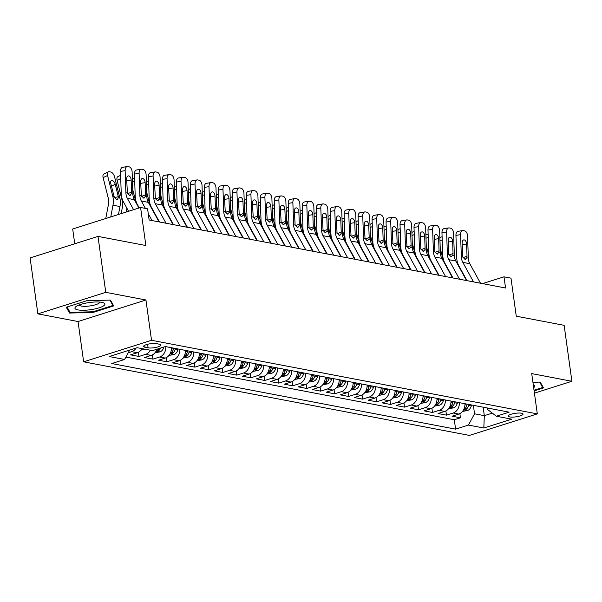<?xml version="1.0" encoding="UTF-8"?>
<svg xmlns="http://www.w3.org/2000/svg" width="602" height="602" viewBox="0 0 602 602"><rect width="100%" height="100%" fill="white"/><g stroke="black" fill="none" stroke-linecap="round" stroke-linejoin="round"><path stroke-width="0.9" d="M521.535 413.205A7.45 1.791 172.1 0 0 513.19 413.694A7.45 1.791 172.1 0 0 508.284 416.095A7.45 1.791 172.1 0 0 509.789 416.93A7.45 1.791 172.1 0 0 518.141 416.449A7.45 1.791 172.1 0 0 523.04 414.048A7.45 1.791 172.1 0 0 521.535 413.205M83.64 361.817L469.409 435.412L537.308 413.89L151.531 340.288L83.64 361.817L78.049 321.536L145.947 300.007L105.756 292.339L37.866 313.868L78.049 321.536M37.866 313.868L30.1 257.919L97.998 236.398L145.872 245.526L140.59 207.487L72.691 229.008L74.738 243.765M534.425 393.151L571.9 381.277L564.134 325.328L516.268 316.193L510.985 278.154L503.994 276.822L482.548 283.617M105.756 292.339L97.998 236.398M142.019 348.633A9.308 7.367 100.8 0 1 137.279 352.742L130.581 354.864L138.964 356.467L138.385 352.283M156.896 349.235A9.308 7.367 -79.2 0 1 151.252 355.406L144.555 357.528L152.946 359.131L152.366 354.947M171.419 347.715A9.308 7.367 -79.2 0 1 165.234 358.077L158.537 360.199L166.92 361.794L166.34 357.611M185.393 350.379A9.308 7.367 -79.2 0 1 179.208 360.741L172.511 362.863L180.901 364.466L180.314 360.282M199.375 353.05A9.308 7.367 -79.2 0 1 193.189 363.405L186.492 365.534L194.875 367.13L194.295 362.946M213.349 355.714A9.308 7.367 -79.2 0 1 207.163 366.076L200.466 368.198L208.849 369.801L208.269 365.61M227.33 358.386A9.308 7.367 -79.2 0 1 221.145 368.74L214.44 370.862L222.83 372.465L222.251 368.281M241.304 361.049A9.308 7.367 -79.2 0 1 235.119 371.404L228.421 373.533L236.804 375.129L236.225 370.945M255.278 363.713A9.308 7.367 -79.2 0 1 249.093 374.075L242.395 376.197L250.786 377.8L250.206 373.616M269.26 366.385A9.308 7.367 -79.2 0 1 263.074 376.739L256.377 378.861L264.76 380.464L264.18 376.28M283.233 369.049A9.308 7.367 -79.2 0 1 277.048 379.41L270.351 381.533L278.741 383.128L278.154 378.944M297.215 371.712A9.308 7.367 -79.2 0 1 291.029 382.074L284.332 384.196L292.715 385.799L292.136 381.615M311.189 374.384A9.308 7.367 -79.2 0 1 305.003 384.738L298.306 386.868L306.696 388.463L306.109 384.279M325.17 377.048A9.308 7.367 -79.2 0 1 318.985 387.41L312.287 389.532L320.67 391.134L320.091 386.943M339.144 379.719A9.308 7.367 -79.2 0 1 332.959 390.073L326.261 392.195L334.644 393.798L334.065 389.614M353.126 382.383A9.308 7.367 -79.2 0 1 346.933 392.737L340.235 394.867L348.626 396.462L348.046 392.278M367.1 385.047A9.308 7.367 -79.2 0 1 360.914 395.409L354.217 397.531L362.6 399.134L362.02 394.95M381.074 387.718A9.308 7.367 -79.2 0 1 374.888 398.072L368.191 400.195L376.581 401.797L376.002 397.613M395.055 390.382A9.308 7.367 -79.2 0 1 388.869 400.744L382.172 402.866L390.555 404.461L389.976 400.277M409.029 393.046A9.308 7.367 -79.2 0 1 402.843 403.408L396.146 405.53L404.536 407.133L403.95 402.949M423.01 395.717A9.308 7.367 -79.2 0 1 416.825 406.072L410.128 408.194L418.51 409.796L417.931 405.613M436.984 398.381A9.308 7.367 -79.2 0 1 430.799 408.743L424.101 410.865L432.484 412.46L431.905 408.276M450.966 401.052A9.308 7.367 -79.2 0 1 444.78 411.407L438.075 413.529L446.466 415.132L445.886 410.948M140.59 207.487L147.58 208.819L149.13 220.008L505.552 288.004L503.994 276.822M145.029 347.249L148.107 347.836A7.216 1.738 172.1 0 0 156.189 347.369A7.216 1.738 172.1 0 0 160.937 345.036A7.216 1.738 172.1 0 0 159.485 344.224L156.407 343.644A7.216 1.738 172.1 0 0 148.318 344.111A7.216 1.738 172.1 0 0 143.569 346.436A7.216 1.738 172.1 0 0 145.029 347.249L144.751 345.255M487.537 408.028L487.755 409.608L496.334 416.23L509.179 412.159L165.339 346.556L152.494 350.627L137.121 347.693L109.233 356.542L124.606 359.469L111.761 363.548L455.601 429.143L468.446 425.072L474.542 413.792L484.324 415.658L492.316 413.13M496.334 416.23L511.715 419.165L483.82 428.007L468.446 425.072M136.165 348.001A9.308 7.367 100.8 0 1 131.688 351.673L128.226 352.772M125.893 357.091L454.292 419.744L460.44 417.796L459.86 413.612M464.94 403.716A9.308 7.367 -79.2 0 1 458.754 414.071L452.057 416.2L460.44 417.796M459.349 402.648A9.308 7.367 100.8 0 1 453.163 413.01L446.466 415.132M445.375 399.984A9.308 7.367 100.8 0 1 439.189 410.338L432.484 412.46M431.393 397.312A9.308 7.367 100.8 0 1 425.208 407.674L418.51 409.796M417.419 394.649A9.308 7.367 100.8 0 1 411.234 405.011L404.536 407.133M403.438 391.985A9.308 7.367 100.8 0 1 397.252 402.339L390.555 404.461M389.464 389.313A9.308 7.367 100.8 0 1 383.278 399.675L376.581 401.797M375.482 386.65A9.308 7.367 100.8 0 1 369.297 397.004L362.6 399.134M361.509 383.986A9.308 7.367 100.8 0 1 355.323 394.34L348.626 396.462M347.535 381.314A9.308 7.367 100.8 0 1 341.349 391.676L334.644 393.798M333.553 378.65A9.308 7.367 100.8 0 1 327.368 389.005L320.67 391.134M319.579 375.979A9.308 7.367 100.8 0 1 313.394 386.341L306.696 388.463M305.598 373.315A9.308 7.367 100.8 0 1 299.412 383.677L292.715 385.799M291.624 370.651A9.308 7.367 100.8 0 1 285.438 381.006L278.741 383.128M277.642 367.98A9.308 7.367 100.8 0 1 271.457 378.342L264.76 380.464M263.668 365.316A9.308 7.367 100.8 0 1 257.483 375.671L250.786 377.8M249.695 362.652A9.308 7.367 100.8 0 1 243.501 373.007L236.804 375.129M235.713 359.981A9.308 7.367 100.8 0 1 229.528 370.343L222.83 372.465M221.739 357.317A9.308 7.367 100.8 0 1 215.554 367.671L208.849 369.801M207.758 354.646A9.308 7.367 100.8 0 1 201.572 365.008L194.875 367.13M193.784 351.982A9.308 7.367 100.8 0 1 187.598 362.344L180.901 364.466M179.802 349.318A9.308 7.367 100.8 0 1 173.617 359.672L166.92 361.794M165.828 346.647A9.308 7.367 100.8 0 1 159.643 357.009L152.946 359.131M150.402 350.229A9.308 7.367 100.8 0 1 145.661 354.337L138.964 356.467M145.947 300.007L151.531 340.288M571.9 381.277L531.716 373.609L537.308 413.89M483.15 407.193L484.324 415.658L483.82 428.007M473.368 405.327L474.542 413.792M129.701 350.048L124.606 359.469M454.292 419.744L455.601 429.143M69.531 313.055L93.242 312.385L113.695 305.899L110.429 300.089L86.718 300.759L66.273 307.238L69.531 313.055L69.222 310.835M534.109 390.879L543.493 387.899L540.227 382.089L532.92 382.293M93.152 311.731L93.242 312.385M133.584 209.707L127.353 198.359A11.641 9.211 100.8 0 1 125.893 192.783L125.133 170.652L120.49 171.389A4.658 2.739 -99.1 0 1 122.552 167.326L127.195 166.588A4.658 2.739 80.9 0 0 125.133 170.652M128.595 211.287L123.44 201.888A17.458 13.816 100.8 0 1 121.243 193.52L120.49 171.389M138.911 208.021L134.344 199.691A11.641 9.211 100.8 0 1 132.876 194.115L132.124 171.984A4.658 2.739 80.9 0 0 129.174 166.867L127.775 166.596A4.658 2.739 80.9 0 0 127.195 166.588M127.639 193.663L131.56 192.173L131.371 193.829L129.596 195.417L127.398 193.069L126.676 179.148A3.725 2.19 -99.1 0 1 128.324 175.897A3.725 2.19 -99.1 0 1 128.79 175.904A3.725 2.19 -99.1 0 1 131.146 179.998L126.729 180.705M131.56 192.173L131.146 179.998M130.28 195.364L129.596 195.417M118.459 214.5L119.971 206.539A17.458 13.816 -79.2 0 0 119.753 197.546L114.561 176.822A4.658 2.453 64.3 0 0 110.693 171.991L109.293 171.728A4.658 2.453 64.3 0 0 108.352 171.826A4.658 2.453 64.3 0 0 107.57 175.483L103.123 177.628A4.658 2.453 -115.7 0 1 103.898 173.97L108.352 171.826M110.753 216.946L112.98 205.207A17.458 13.816 -79.2 0 0 112.77 196.207L107.57 175.483M105.771 218.526L108.458 204.349A11.641 9.211 -79.2 0 0 108.315 198.351L103.123 177.628M118.459 197.298L117.33 199.759L116.758 199.774L114.064 196.455L110.768 183.459A3.725 1.964 -115.7 0 1 111.393 180.525A3.725 1.964 -115.7 0 1 112.145 180.45A3.725 1.964 -115.7 0 1 115.238 184.31L118.459 197.298L119.753 197.546M101.851 302.339A15.125 3.635 172.1 0 0 76.168 306.456A15.125 3.635 172.1 0 0 77.989 309.902A15.125 3.635 172.1 0 0 97.93 308.179A15.125 3.635 172.1 0 0 103.243 302.701A15.125 3.635 172.1 0 0 101.851 302.339M79.298 304.921A10.354 2.491 172.1 0 0 81.383 306.064A10.354 2.491 172.1 0 0 92.949 305.402A10.354 2.491 172.1 0 0 99.812 302.076M109.88 300.105L112.898 305.477L93.084 311.753L70.11 312.408L67.063 306.982M112.709 304.153L112.898 305.477M542.507 386.153L542.695 387.477L534.019 390.224M539.678 382.104L542.695 387.477M533.665 387.65A15.125 3.635 172.1 0 0 533.267 384.783M152.05 220.565L148.242 213.627M145.375 208.397L141.335 201.023A11.641 9.211 100.8 0 1 139.867 195.447L139.115 173.316L134.464 174.061A4.658 2.739 -99.1 0 1 136.526 169.997L141.177 169.252A4.658 2.739 80.9 0 0 139.115 173.316M139.258 207.908L137.414 204.552A17.458 13.816 100.8 0 1 135.217 196.192L134.464 174.061M159.041 221.897L148.318 202.355A11.641 9.211 100.8 0 1 146.858 196.779L146.105 174.648A4.658 2.739 80.9 0 0 143.148 169.531L141.756 169.26A4.658 2.739 80.9 0 0 141.177 169.252M141.613 196.327L145.541 194.837L145.353 196.493L143.569 198.081L141.372 195.733L140.65 181.812A3.725 2.19 -99.1 0 1 142.305 178.561A3.725 2.19 -99.1 0 1 142.764 178.568A3.725 2.19 -99.1 0 1 145.127 182.662L140.702 183.369M145.541 194.837L145.127 182.662M144.254 198.035L143.569 198.081M166.032 223.229L155.308 203.694A11.641 9.211 100.8 0 1 153.841 198.118L153.089 175.98L148.446 176.725A4.658 2.739 -99.1 0 1 150.508 172.661L155.15 171.916A4.658 2.739 80.9 0 0 153.089 175.98M159.492 221.987L151.388 207.223A17.458 13.816 100.8 0 1 149.198 198.856L148.446 176.725M173.015 224.569L162.299 205.026A11.641 9.211 100.8 0 1 160.832 199.45L160.079 177.319A4.658 2.739 80.9 0 0 157.13 172.195L155.73 171.931A4.658 2.739 80.9 0 0 155.15 171.916M155.594 198.999L159.515 197.501L159.327 199.164L157.551 200.752L155.354 198.404L154.631 184.475A3.725 2.19 -99.1 0 1 156.279 181.225A3.725 2.19 -99.1 0 1 156.738 181.232A3.725 2.19 -99.1 0 1 159.101 185.333L154.684 186.033M159.515 197.501L159.101 185.333M158.228 200.699L157.551 200.752M180.006 225.9L169.282 206.358A11.641 9.211 100.8 0 1 167.823 200.782L167.07 178.651L162.42 179.388A4.658 2.739 -99.1 0 1 164.481 175.325L169.132 174.588A4.658 2.739 80.9 0 0 167.07 178.651M173.466 224.651L165.369 209.887A17.458 13.816 100.8 0 1 163.172 201.527L162.42 179.388M186.996 227.232L176.273 207.69A11.641 9.211 100.8 0 1 174.813 202.114L174.061 179.983A4.658 2.739 80.9 0 0 171.103 174.866L169.711 174.595A4.658 2.739 80.9 0 0 169.132 174.588M169.568 201.662L173.496 200.173L173.308 201.828L171.525 203.416L169.328 201.068L168.605 187.147A3.725 2.19 -99.1 0 1 170.261 183.896A3.725 2.19 -99.1 0 1 170.72 183.903A3.725 2.19 -99.1 0 1 173.083 187.997L168.658 188.704M173.496 200.173L173.083 187.997M172.21 203.363L171.525 203.416M193.987 228.564L183.264 209.022A11.641 9.211 100.8 0 1 181.796 203.446L181.044 181.315L176.394 182.06A4.658 2.739 -99.1 0 1 178.455 177.996L183.106 177.251A4.658 2.739 80.9 0 0 181.044 181.315M187.448 227.315L179.343 212.551A17.458 13.816 100.8 0 1 177.154 204.191L176.394 182.06M200.97 229.896L190.255 210.361A11.641 9.211 100.8 0 1 188.787 204.785L188.035 182.647A4.658 2.739 80.9 0 0 185.085 177.53L183.685 177.266A4.658 2.739 80.9 0 0 183.106 177.251M183.55 204.326L187.47 202.836L187.282 204.492L185.499 206.087L183.301 203.739L182.587 189.811A3.725 2.19 -99.1 0 1 184.235 186.56A3.725 2.19 -99.1 0 1 184.694 186.567A3.725 2.19 -99.1 0 1 187.056 190.661L182.639 191.368M187.47 202.836L187.056 190.661M186.184 206.034L185.499 206.087M126.164 212.062L126.894 208.194M121.175 213.642L122.432 207.02A11.641 9.211 -79.2 0 0 122.289 201.023L117.097 180.299A4.658 2.453 -115.7 0 1 117.872 176.634L120.618 175.31M141.026 350.086L145.503 349.295M155.007 352.757L159.974 351.877A6.17 4.884 -79.2 0 0 163.774 347.256L163.827 347.038M136.044 202.791L132.726 189.547M158.454 348.739A6.17 4.884 100.8 0 1 156.979 350.334L156.467 350.921L156.844 351.116L158.657 350.657A6.17 4.884 -79.2 0 0 160.689 348.031M168.981 355.421L173.948 354.54A6.17 4.884 -79.2 0 0 177.748 349.928L177.981 348.972M154.744 214.071L154.849 213.522M150.018 205.455L146.7 192.211M173.647 348.144L173.414 349.1A6.17 4.884 100.8 0 1 170.953 353.005L170.441 353.592L170.825 353.788L172.631 353.321A6.17 4.884 -79.2 0 0 175.092 349.416L175.325 348.46M182.963 358.085L187.929 357.204A6.17 4.884 -79.2 0 0 191.729 352.591L191.955 351.636M168.726 216.735L168.831 216.193M163.992 208.119L160.681 194.882M187.628 350.808L187.395 351.764A6.17 4.884 100.8 0 1 184.934 355.669L184.423 356.256L184.799 356.452L186.612 355.985A6.17 4.884 -79.2 0 0 189.073 352.087L189.306 351.132M207.961 231.236L197.238 211.693A11.641 9.211 100.8 0 1 195.778 206.117L195.025 183.986L190.375 184.724A4.658 2.739 -99.1 0 1 192.437 180.66L197.087 179.923A4.658 2.739 80.9 0 0 195.025 183.986M201.422 229.987L193.325 215.223A17.458 13.816 100.8 0 1 191.127 206.855L190.375 184.724M214.952 232.568L204.228 213.025A11.641 9.211 100.8 0 1 202.761 207.449L202.009 185.318A4.658 2.739 80.9 0 0 199.059 180.194L197.659 179.93A4.658 2.739 80.9 0 0 197.087 179.923M197.524 206.998L201.452 205.508L201.256 207.163L199.48 208.751L197.283 206.403L196.561 192.474A3.725 2.19 -99.1 0 1 198.208 189.224A3.725 2.19 -99.1 0 1 198.675 189.239A3.725 2.19 -99.1 0 1 201.038 193.332L196.613 194.04M201.452 205.508L201.038 193.332M200.165 208.698L199.48 208.751M196.937 360.756L201.903 359.876A6.17 4.884 -79.2 0 0 205.703 355.263L205.937 354.3M182.699 219.406L182.805 218.857M177.974 210.79L174.655 197.546M201.602 353.472L201.369 354.435A6.17 4.884 100.8 0 1 198.908 358.333L198.397 358.92L198.78 359.116L200.586 358.657A6.17 4.884 -79.2 0 0 203.047 354.751L203.28 353.795M221.935 233.9L211.219 214.357A11.641 9.211 100.8 0 1 209.752 208.781L208.999 186.65L204.349 187.388A4.658 2.739 -99.1 0 1 206.411 183.324L211.061 182.587A4.658 2.739 80.9 0 0 208.999 186.65M215.403 232.65L207.299 217.886A17.458 13.816 100.8 0 1 205.101 209.526L204.349 187.388M228.926 235.232L218.202 215.689A11.641 9.211 100.8 0 1 216.743 210.113L215.99 187.982A4.658 2.739 80.9 0 0 213.04 182.865L211.641 182.594A4.658 2.739 80.9 0 0 211.061 182.587M211.498 209.662L215.426 208.172L215.238 209.827L213.454 211.415L211.257 209.067L210.542 195.146A3.725 2.19 -99.1 0 1 212.19 191.895A3.725 2.19 -99.1 0 1 212.649 191.903A3.725 2.19 -99.1 0 1 215.012 195.996L210.595 196.703M215.426 208.172L215.012 195.996M214.139 211.37L213.454 211.415M210.911 363.42L215.885 362.539A6.17 4.884 -79.2 0 0 219.685 357.927L219.911 356.971M196.681 222.07L196.779 221.528M191.948 213.454L188.629 200.21M215.584 356.143L215.35 357.099A6.17 4.884 100.8 0 1 212.89 361.004L212.378 361.591L212.754 361.787L214.568 361.32A6.17 4.884 -79.2 0 0 217.029 357.422L217.254 356.459M235.916 236.563L225.193 217.029A11.641 9.211 100.8 0 1 223.733 211.445L222.981 189.314L218.33 190.059A4.658 2.739 -99.1 0 1 220.392 185.995L225.043 185.25A4.658 2.739 80.9 0 0 222.981 189.314M229.377 235.314L221.28 220.558A17.458 13.816 100.8 0 1 219.083 212.19L218.33 190.059M242.907 237.895L232.184 218.36A11.641 9.211 100.8 0 1 230.716 212.784L229.964 190.646A4.658 2.739 80.9 0 0 227.014 185.529L225.615 185.265A4.658 2.739 80.9 0 0 225.043 185.25M225.479 212.325L229.407 210.835L229.212 212.491L227.436 214.086L225.238 211.738L224.516 197.81A3.725 2.19 -99.1 0 1 226.164 194.559A3.725 2.19 -99.1 0 1 226.63 194.566A3.725 2.19 -99.1 0 1 228.986 198.668L224.569 199.367M229.407 210.835L228.986 198.668M228.12 214.034L227.436 214.086M224.892 366.084L229.859 365.203A6.17 4.884 -79.2 0 0 233.659 360.59L233.892 359.635M210.655 224.742L210.76 224.192M205.929 216.118L202.611 202.882M229.558 358.807L229.324 359.763A6.17 4.884 100.8 0 1 226.864 363.668L226.352 364.255L226.736 364.451L228.542 363.992A6.17 4.884 -79.2 0 0 231.002 360.086L231.236 359.131M249.89 239.235L239.175 219.692A11.641 9.211 100.8 0 1 237.707 214.116L236.955 191.985L232.304 192.723A4.658 2.739 -99.1 0 1 234.366 188.659L239.017 187.922A4.658 2.739 80.9 0 0 236.955 191.985M243.358 237.986L235.254 223.222A17.458 13.816 100.8 0 1 233.057 214.854L232.304 192.723M256.881 240.567L246.158 221.024A11.641 9.211 100.8 0 1 244.698 215.448L243.945 193.317A4.658 2.739 80.9 0 0 240.988 188.2L239.596 187.929A4.658 2.739 80.9 0 0 239.017 187.922M239.453 214.997L243.381 213.507L243.193 215.162L241.41 216.75L239.212 214.402L238.49 200.481A3.725 2.19 -99.1 0 1 240.145 197.23A3.725 2.19 -99.1 0 1 240.604 197.238A3.725 2.19 -99.1 0 1 242.967 201.331L238.55 202.039M243.381 213.507L242.967 201.331M242.094 216.697L241.41 216.75M238.866 368.755L243.833 367.875A6.17 4.884 -79.2 0 0 247.633 363.262L247.866 362.299M224.636 227.405L224.734 226.856M219.903 218.789L216.585 205.545M243.532 361.478L243.306 362.434A6.17 4.884 100.8 0 1 240.838 366.332L240.326 366.919L240.71 367.115L242.516 366.656A6.17 4.884 -79.2 0 0 244.984 362.75L245.21 361.794M263.872 241.899L253.149 222.356A11.641 9.211 100.8 0 1 251.689 216.78L250.929 194.649L246.286 195.394A4.658 2.739 -99.1 0 1 248.348 191.331L252.99 190.586A4.658 2.739 80.9 0 0 250.929 194.649M257.332 240.649L249.236 225.885A17.458 13.816 100.8 0 1 247.038 217.525L246.286 195.394M270.855 243.231L260.139 223.688A11.641 9.211 100.8 0 1 258.672 218.112L257.919 195.981A4.658 2.739 80.9 0 0 254.97 190.864L253.57 190.593A4.658 2.739 80.9 0 0 252.99 190.586M253.434 217.661L257.355 216.171L257.167 217.826L255.391 219.414L253.194 217.066L252.471 203.145A3.725 2.19 -99.1 0 1 254.119 199.894A3.725 2.19 -99.1 0 1 254.586 199.902A3.725 2.19 -99.1 0 1 256.941 203.995L252.524 204.703M257.355 216.171L256.941 203.995M256.068 219.369L255.391 219.414M252.848 371.419L257.814 370.539A6.17 4.884 -79.2 0 0 261.614 365.926L261.847 364.97M238.61 230.069L238.716 229.528M233.885 221.453L230.566 208.217M257.513 364.142L257.28 365.098A6.17 4.884 100.8 0 1 254.819 369.003L254.307 369.59L254.684 369.786L256.497 369.319A6.17 4.884 -79.2 0 0 258.958 365.422L259.191 364.458M277.846 244.562L267.13 225.028A11.641 9.211 100.8 0 1 265.663 219.452L264.91 197.313L260.26 198.058A4.658 2.739 -99.1 0 1 262.322 193.994L266.972 193.25A4.658 2.739 80.9 0 0 264.91 197.313M271.306 243.321L263.209 228.557A17.458 13.816 100.8 0 1 261.012 220.189L260.26 198.058M284.836 245.902L274.113 226.36A11.641 9.211 100.8 0 1 272.653 220.783L271.901 198.652A4.658 2.739 80.9 0 0 268.943 193.528L267.551 193.265A4.658 2.739 80.9 0 0 266.972 193.25M267.408 220.332L271.336 218.835L271.148 220.498L269.365 222.085L267.168 219.738L266.445 205.809A3.725 2.19 -99.1 0 1 268.101 202.558A3.725 2.19 -99.1 0 1 268.56 202.565A3.725 2.19 -99.1 0 1 270.923 206.667L266.498 207.366M271.336 218.835L270.923 206.667M270.05 222.033L269.365 222.085M266.821 374.09L271.788 373.21A6.17 4.884 -79.2 0 0 275.588 368.59L275.821 367.634M252.584 232.741L252.689 232.191M247.858 224.125L244.54 210.881M271.487 366.806L271.261 367.769A6.17 4.884 100.8 0 1 268.793 371.667L268.281 372.254L268.665 372.45L270.471 371.991A6.17 4.884 -79.2 0 0 272.932 368.085L273.165 367.13M291.827 247.234L281.104 227.691A11.641 9.211 100.8 0 1 279.637 222.115L278.884 199.984L274.241 200.722A4.658 2.739 -99.1 0 1 276.303 196.658L280.946 195.921A4.658 2.739 80.9 0 0 278.884 199.984M285.288 245.985L277.183 231.221A17.458 13.816 100.8 0 1 274.994 222.86L274.241 200.722M298.81 248.566L288.095 229.023A11.641 9.211 100.8 0 1 286.627 223.447L285.875 201.316A4.658 2.739 80.9 0 0 282.925 196.199L281.525 195.928A4.658 2.739 80.9 0 0 280.946 195.921M281.39 222.996L285.31 221.506L285.122 223.161L283.346 224.749L281.142 222.401L280.427 208.48A3.725 2.19 -99.1 0 1 282.075 205.229A3.725 2.19 -99.1 0 1 282.534 205.237A3.725 2.19 -99.1 0 1 284.897 209.33L280.479 210.038M285.31 221.506L284.897 209.33M284.024 224.697L283.346 224.749M280.803 376.754L285.769 375.874A6.17 4.884 -79.2 0 0 289.57 371.261L289.803 370.305M266.566 235.405L266.671 234.855M261.84 226.788L258.521 213.544M285.468 369.477L285.235 370.433A6.17 4.884 100.8 0 1 282.774 374.339L282.263 374.926L282.639 375.121L284.453 374.655A6.17 4.884 -79.2 0 0 286.913 370.749L287.146 369.794M305.801 249.898L295.078 230.355A11.641 9.211 100.8 0 1 293.618 224.779L292.865 202.648L288.215 203.393A4.658 2.739 -99.1 0 1 290.277 199.33L294.927 198.585A4.658 2.739 80.9 0 0 292.865 202.648M299.262 248.649L291.165 233.885A17.458 13.816 100.8 0 1 288.968 225.524L288.215 203.393M312.792 251.23L302.069 231.695A11.641 9.211 100.8 0 1 300.609 226.119L299.849 203.98A4.658 2.739 80.9 0 0 296.899 198.863L295.499 198.6A4.658 2.739 80.9 0 0 294.927 198.585M295.364 225.66L299.292 224.17L299.096 225.825L297.32 227.421L295.123 225.065L294.401 211.144A3.725 2.19 -99.1 0 1 296.049 207.893A3.725 2.19 -99.1 0 1 296.515 207.901A3.725 2.19 -99.1 0 1 298.878 211.994L294.453 212.702M299.292 224.17L298.878 211.994M298.005 227.368L297.32 227.421M294.777 379.418L299.743 378.538A6.17 4.884 -79.2 0 0 303.543 373.925L303.777 372.969M280.54 238.068L280.645 237.527M275.814 229.452L272.495 216.216M299.442 372.141L299.209 373.097A6.17 4.884 100.8 0 1 296.748 377.002L296.237 377.589L296.62 377.785L298.426 377.319A6.17 4.884 -79.2 0 0 300.887 373.421L301.12 372.465M319.782 252.562L309.059 233.027A11.641 9.211 100.8 0 1 307.592 227.451L306.839 205.32L302.189 206.057A4.658 2.739 -99.1 0 1 304.251 201.994L308.901 201.256A4.658 2.739 80.9 0 0 306.839 205.32M313.243 251.32L305.139 236.556A17.458 13.816 100.8 0 1 302.949 228.188L302.189 206.057M326.766 253.901L316.05 234.359A11.641 9.211 100.8 0 1 314.583 228.783L313.83 206.652A4.658 2.739 80.9 0 0 310.88 201.527L309.481 201.264A4.658 2.739 80.9 0 0 308.901 201.256M309.338 228.331L313.266 226.841L313.078 228.497L311.294 230.084L309.097 227.737L308.382 213.808A3.725 2.19 -99.1 0 1 310.03 210.557A3.725 2.19 -99.1 0 1 310.489 210.572A3.725 2.19 -99.1 0 1 312.852 214.666L308.435 215.373M313.266 226.841L312.852 214.666M311.979 230.032L311.294 230.084M308.758 382.089L313.725 381.209A6.17 4.884 -79.2 0 0 317.525 376.596L317.751 375.633M294.521 240.74L294.619 240.19M289.788 232.124L286.469 218.88M313.424 374.805L313.19 375.768A6.17 4.884 100.8 0 1 310.73 379.666L310.218 380.253L310.594 380.449L312.408 379.99A6.17 4.884 -79.2 0 0 314.869 376.084L315.102 375.129M333.756 255.233L323.033 235.691A11.641 9.211 100.8 0 1 321.573 230.114L320.821 207.983L316.17 208.721A4.658 2.739 -99.1 0 1 318.232 204.657L322.883 203.92A4.658 2.739 80.9 0 0 320.821 207.983M327.217 253.984L319.12 239.22A17.458 13.816 100.8 0 1 316.923 230.859L316.17 208.721M340.747 256.565L330.024 237.022A11.641 9.211 100.8 0 1 328.557 231.446L327.804 209.315A4.658 2.739 80.9 0 0 324.854 204.198L323.455 203.927A4.658 2.739 80.9 0 0 322.883 203.92M323.319 230.995L327.247 229.505L327.052 231.16L325.276 232.748L323.078 230.4L322.356 216.479A3.725 2.19 -99.1 0 1 324.004 213.228A3.725 2.19 -99.1 0 1 324.47 213.236A3.725 2.19 -99.1 0 1 326.833 217.33L322.409 218.037M327.247 229.505L326.833 217.33M325.96 232.703L325.276 232.748M322.732 384.753L327.699 383.873A6.17 4.884 -79.2 0 0 331.499 379.26L331.732 378.304M308.495 243.404L308.6 242.862M303.769 234.788L300.451 221.544M327.398 377.477L327.164 378.432A6.17 4.884 100.8 0 1 324.704 382.338L324.192 382.925L324.576 383.12L326.382 382.654A6.17 4.884 -79.2 0 0 328.842 378.756L329.076 377.793M347.73 257.897L337.015 238.354A11.641 9.211 100.8 0 1 335.547 232.778L334.795 210.647L330.144 211.392A4.658 2.739 -99.1 0 1 332.206 207.329L336.857 206.584A4.658 2.739 80.9 0 0 334.795 210.647M341.199 256.648L333.094 241.891A17.458 13.816 100.8 0 1 330.897 233.523L330.144 211.392M354.721 259.229L343.998 239.694A11.641 9.211 100.8 0 1 342.538 234.118L341.785 211.979A4.658 2.739 80.9 0 0 338.836 206.862L337.436 206.599A4.658 2.739 80.9 0 0 336.857 206.584M337.293 233.659L341.221 232.169L341.033 233.824L339.25 235.42L337.052 233.072L336.337 219.143A3.725 2.19 -99.1 0 1 337.985 215.892A3.725 2.19 -99.1 0 1 338.444 215.9A3.725 2.19 -99.1 0 1 340.807 220.001L336.39 220.701M341.221 232.169L340.807 220.001M339.934 235.367L339.25 235.42M336.706 387.417L341.68 386.537A6.17 4.884 -79.2 0 0 345.48 381.924L345.706 380.968M322.476 246.075L322.574 245.526M317.743 237.451L314.425 224.215M341.379 380.14L341.146 381.096A6.17 4.884 100.8 0 1 338.685 385.002L338.173 385.589L338.55 385.784L340.356 385.325A6.17 4.884 -79.2 0 0 342.824 381.42L343.05 380.464M361.712 260.568L350.989 241.026A11.641 9.211 100.8 0 1 349.529 235.45L348.769 213.319L344.126 214.056A4.658 2.739 -99.1 0 1 346.188 209.993L350.838 209.255A4.658 2.739 80.9 0 0 348.769 213.319M355.172 259.319L347.076 244.555A17.458 13.816 100.8 0 1 344.878 236.187L344.126 214.056M368.702 261.9L357.979 242.358A11.641 9.211 100.8 0 1 356.512 236.782L355.759 214.651A4.658 2.739 80.9 0 0 352.81 209.526L351.41 209.263A4.658 2.739 80.9 0 0 350.838 209.255M351.275 236.33L355.195 234.84L355.007 236.496L353.231 238.083L351.034 235.736L350.311 221.814A3.725 2.19 -99.1 0 1 351.959 218.564A3.725 2.19 -99.1 0 1 352.426 218.571A3.725 2.19 -99.1 0 1 354.781 222.665L350.364 223.372M355.195 234.84L354.781 222.665M353.916 238.031L353.231 238.083M350.688 390.088L355.654 389.208A6.17 4.884 -79.2 0 0 359.454 384.595L359.687 383.632M336.45 248.739L336.556 248.19M331.725 240.123L328.406 226.879M355.353 382.812L355.12 383.767A6.17 4.884 100.8 0 1 352.659 387.665L352.147 388.252L352.524 388.448L354.337 387.989A6.17 4.884 -79.2 0 0 356.798 384.084L357.031 383.128M375.686 263.232L364.97 243.69A11.641 9.211 100.8 0 1 363.503 238.114L362.75 215.983L358.1 216.728A4.658 2.739 -99.1 0 1 360.162 212.664L364.812 211.919A4.658 2.739 80.9 0 0 362.75 215.983M369.146 261.983L361.049 247.219A17.458 13.816 100.8 0 1 358.852 238.859L358.1 216.728M382.676 264.564L371.953 245.022A11.641 9.211 100.8 0 1 370.493 239.445L369.741 217.314A4.658 2.739 80.9 0 0 366.784 212.197L365.391 211.927A4.658 2.739 80.9 0 0 364.812 211.919M365.248 238.994L369.176 237.504L368.988 239.16L367.205 240.747L365.008 238.4L364.285 224.478A3.725 2.19 -99.1 0 1 365.941 221.227A3.725 2.19 -99.1 0 1 366.4 221.235A3.725 2.19 -99.1 0 1 368.763 225.329L364.338 226.036M369.176 237.504L368.763 225.329M367.89 240.702L367.205 240.747M364.661 392.752L369.628 391.872A6.17 4.884 -79.2 0 0 373.428 387.259L373.661 386.303M350.424 251.403L350.53 250.861M345.698 242.787L342.38 229.55M369.327 385.476L369.101 386.431A6.17 4.884 100.8 0 1 366.633 390.337L366.121 390.924L366.505 391.119L368.311 390.653A6.17 4.884 -79.2 0 0 370.772 386.755L371.005 385.792M389.667 265.896L378.944 246.361A11.641 9.211 100.8 0 1 377.477 240.785L376.724 218.646L372.081 219.391A4.658 2.739 -99.1 0 1 374.143 215.328L378.786 214.583A4.658 2.739 80.9 0 0 376.724 218.646M383.128 264.654L375.031 249.89A17.458 13.816 100.8 0 1 372.834 241.522L372.081 219.391M396.65 267.235L385.935 247.693A11.641 9.211 100.8 0 1 384.467 242.117L383.715 219.986A4.658 2.739 80.9 0 0 380.765 214.861L379.365 214.598A4.658 2.739 80.9 0 0 378.786 214.583M379.23 241.665L383.15 240.168L382.962 241.831L381.186 243.419L378.989 241.071L378.267 227.142A3.725 2.19 -99.1 0 1 379.915 223.891A3.725 2.19 -99.1 0 1 380.374 223.899A3.725 2.19 -99.1 0 1 382.737 228L378.319 228.7M383.15 240.168L382.737 228M381.864 243.366L381.186 243.419M378.643 395.424L383.609 394.543A6.17 4.884 -79.2 0 0 387.41 389.923L387.643 388.967M364.406 254.074L364.511 253.525M359.68 245.458L356.361 232.214M383.308 388.139L383.075 389.103A6.17 4.884 100.8 0 1 380.614 393.001L380.103 393.588L380.479 393.783L382.293 393.324A6.17 4.884 -79.2 0 0 384.753 389.419L384.987 388.463M403.641 268.567L392.918 249.025A11.641 9.211 100.8 0 1 391.458 243.449L390.706 221.318L386.055 222.055A4.658 2.739 -99.1 0 1 388.117 217.992L392.767 217.254A4.658 2.739 80.9 0 0 390.706 221.318M397.102 267.318L389.005 252.554A17.458 13.816 100.8 0 1 386.808 244.194L386.055 222.055M410.632 269.899L399.909 250.357A11.641 9.211 100.8 0 1 398.449 244.781L397.696 222.65A4.658 2.739 80.9 0 0 394.739 217.533L393.347 217.262A4.658 2.739 80.9 0 0 392.767 217.254M393.204 244.329L397.132 242.839L396.944 244.495L395.16 246.083L392.963 243.735L392.241 229.813A3.725 2.19 -99.1 0 1 393.896 226.563A3.725 2.19 -99.1 0 1 394.355 226.57A3.725 2.19 -99.1 0 1 396.718 230.664L392.293 231.371M397.132 242.839L396.718 230.664M395.845 246.03L395.16 246.083M392.617 398.088L397.583 397.207A6.17 4.884 -79.2 0 0 401.383 392.594L401.617 391.631M378.38 256.738L378.485 256.189M373.654 248.122L370.335 234.878M397.282 390.811L397.049 391.767A6.17 4.884 100.8 0 1 394.588 395.664L394.077 396.259L394.461 396.455L396.267 395.988A6.17 4.884 -79.2 0 0 398.727 392.083L398.96 391.127M417.622 271.231L406.899 251.689A11.641 9.211 100.8 0 1 405.432 246.113L404.679 223.982L400.029 224.727A4.658 2.739 -99.1 0 1 402.098 220.663L406.741 219.918A4.658 2.739 80.9 0 0 404.679 223.982M411.083 269.982L402.979 255.218A17.458 13.816 100.8 0 1 400.789 246.858L400.029 224.727M424.606 272.563L413.89 253.028A11.641 9.211 100.8 0 1 412.423 247.452L411.67 225.314A4.658 2.739 80.9 0 0 408.72 220.197L407.321 219.933A4.658 2.739 80.9 0 0 406.741 219.918M407.185 246.993L411.106 245.503L410.918 247.159L409.134 248.746L406.937 246.399L406.222 232.477A3.725 2.19 -99.1 0 1 407.87 229.227A3.725 2.19 -99.1 0 1 408.329 229.234A3.725 2.19 -99.1 0 1 410.692 233.328L406.275 234.035M411.106 245.503L410.692 233.328M409.819 248.701L409.134 248.746M406.598 400.751L411.565 399.871A6.17 4.884 -79.2 0 0 415.365 395.258L415.598 394.302M392.361 259.402L392.466 258.86M387.628 250.786L384.317 237.549M411.264 393.475L411.031 394.43A6.17 4.884 100.8 0 1 408.57 398.336L408.058 398.923L408.434 399.118L410.248 398.652A6.17 4.884 -79.2 0 0 412.709 394.754L412.942 393.798M431.596 273.895L420.873 254.36A11.641 9.211 100.8 0 1 419.413 248.784L418.661 226.653L414.01 227.39A4.658 2.739 -99.1 0 1 416.072 223.327L420.723 222.582A4.658 2.739 80.9 0 0 418.661 226.653M425.057 272.653L416.96 257.889A17.458 13.816 100.8 0 1 414.763 249.521L414.01 227.39M438.587 275.234L427.864 255.692A11.641 9.211 100.8 0 1 426.404 250.116L425.644 227.985A4.658 2.739 80.9 0 0 422.694 222.86L421.295 222.597A4.658 2.739 80.9 0 0 420.723 222.582M421.159 249.664L425.087 248.174L424.892 249.83L423.116 251.418L420.918 249.07L420.196 235.141A3.725 2.19 -99.1 0 1 421.844 231.89A3.725 2.19 -99.1 0 1 422.311 231.905A3.725 2.19 -99.1 0 1 424.673 235.999L420.249 236.706M425.087 248.174L424.673 235.999M423.8 251.365L423.116 251.418M420.572 403.423L425.539 402.542A6.17 4.884 -79.2 0 0 429.339 397.93L429.572 396.966M406.335 262.073L406.44 261.524M401.609 253.457L398.291 240.213M425.238 396.139L425.004 397.102A6.17 4.884 100.8 0 1 422.544 401L422.032 401.587L422.416 401.782L424.222 401.323A6.17 4.884 -79.2 0 0 426.683 397.418L426.916 396.462M445.57 276.566L434.855 257.024A11.641 9.211 100.8 0 1 433.387 251.448L432.635 229.317L427.984 230.054A4.658 2.739 -99.1 0 1 430.046 225.991L434.697 225.253A4.658 2.739 80.9 0 0 432.635 229.317M439.039 275.317L430.934 260.553A17.458 13.816 100.8 0 1 428.737 252.193L427.984 230.054M452.561 277.898L441.838 258.356A11.641 9.211 100.8 0 1 440.378 252.78L439.626 230.649A4.658 2.739 80.9 0 0 436.676 225.532L435.276 225.261A4.658 2.739 80.9 0 0 434.697 225.253M435.133 252.328L439.061 250.838L438.873 252.494L437.09 254.082L434.892 251.734L434.177 237.813A3.725 2.19 -99.1 0 1 435.825 234.562A3.725 2.19 -99.1 0 1 436.284 234.569A3.725 2.19 -99.1 0 1 438.647 238.663L434.23 239.37M439.061 250.838L438.647 238.663M437.774 254.036L437.09 254.082M434.546 406.087L439.52 405.206A6.17 4.884 -79.2 0 0 443.32 400.593L443.546 399.638M420.316 264.737L420.414 264.195M415.583 256.121L412.265 242.877M439.219 398.81L438.986 399.766A6.17 4.884 100.8 0 1 436.525 403.671L436.014 404.258L436.39 404.454L438.203 403.987A6.17 4.884 -79.2 0 0 440.664 400.089L440.89 399.126M459.552 279.23L448.829 259.688A11.641 9.211 100.8 0 1 447.369 254.112L446.616 231.981L441.966 232.726A4.658 2.739 -99.1 0 1 444.028 228.662L448.678 227.917A4.658 2.739 80.9 0 0 446.616 231.981M453.013 277.981L444.916 263.224A17.458 13.816 100.8 0 1 442.718 254.857L441.966 232.726M466.542 280.562L455.819 261.027A11.641 9.211 100.8 0 1 454.352 255.451L453.599 233.313A4.658 2.739 80.9 0 0 450.65 228.196L449.25 227.932A4.658 2.739 80.9 0 0 448.678 227.917M449.115 254.992L453.043 253.502L452.847 255.158L451.071 256.753L448.874 254.405L448.151 240.476A3.725 2.19 -99.1 0 1 449.799 237.226A3.725 2.19 -99.1 0 1 450.266 237.233A3.725 2.19 -99.1 0 1 452.621 241.334L448.204 242.034M453.043 253.502L452.621 241.334M451.756 256.7L451.071 256.753M448.528 408.75L453.494 407.87A6.17 4.884 -79.2 0 0 457.294 403.257L457.528 402.302M434.29 267.408L434.396 266.859M429.565 258.785L426.246 245.548M453.193 401.474L452.96 402.429A6.17 4.884 100.8 0 1 450.499 406.335L449.987 406.922L450.371 407.118L452.177 406.659A6.17 4.884 -79.2 0 0 454.638 402.753L454.871 401.797M473.526 281.902L462.81 262.359A11.641 9.211 100.8 0 1 461.343 256.783L460.59 234.652L455.94 235.39A4.658 2.739 -99.1 0 1 458.002 231.326L462.652 230.589A4.658 2.739 80.9 0 0 460.59 234.652M466.994 280.652L458.89 265.888A17.458 13.816 100.8 0 1 456.692 257.521L455.94 235.39M480.516 283.233L469.793 263.691A11.641 9.211 100.8 0 1 468.333 258.115L467.581 235.984A4.658 2.739 80.9 0 0 464.624 230.859L463.231 230.596A4.658 2.739 80.9 0 0 462.652 230.589M463.088 257.664L467.017 256.174L466.828 257.829L465.045 259.417L462.848 257.069L462.133 243.148A3.725 2.19 -99.1 0 1 463.781 239.897A3.725 2.19 -99.1 0 1 464.24 239.905A3.725 2.19 -99.1 0 1 466.603 243.998L462.185 244.705M467.017 256.174L466.603 243.998M465.73 259.364L465.045 259.417M462.502 411.422L467.476 410.541A6.17 4.884 -79.2 0 0 471.268 405.929L471.501 404.965M448.272 270.072L448.37 269.523M443.539 261.456L440.22 248.212M467.167 404.145L466.941 405.101A6.17 4.884 100.8 0 1 464.481 408.999L463.961 409.586L464.345 409.781L466.151 409.322A6.17 4.884 -79.2 0 0 468.619 405.417L468.845 404.461M137.279 352.742L131.688 351.673M458.754 414.071L453.163 413.01M444.78 411.407L439.189 410.338M430.799 408.743L425.208 407.674M416.825 406.072L411.234 405.011M402.843 403.408L397.252 402.339M388.869 400.744L383.278 399.675M374.888 398.072L369.297 397.004M360.914 395.409L355.323 394.34M346.933 392.737L341.349 391.676M332.959 390.073L327.368 389.005M318.985 387.41L313.394 386.341M305.003 384.738L299.412 383.677M291.029 382.074L285.438 381.006M277.048 379.41L271.457 378.342M263.074 376.739L257.483 375.671M249.093 374.075L243.501 373.007M235.119 371.404L229.528 370.343M221.145 368.74L215.554 367.671M207.163 366.076L201.572 365.008M193.189 363.405L187.598 362.344M179.208 360.741L173.617 359.672M165.234 358.077L159.643 357.009M151.252 355.406L145.661 354.337M147.61 344.276L148.107 347.836M127.398 193.069L125.893 192.783M132.876 194.115L131.371 193.829M134.344 199.691L127.353 198.359M112.77 196.207L114.064 196.455M112.98 205.207L119.971 206.539M115.238 184.31L111.438 186.138M114.568 197.614L118.338 196.658M141.372 195.733L139.867 195.447M146.858 196.779L145.353 196.493M148.318 202.355L141.335 201.023M155.354 198.404L153.841 198.118M160.832 199.45L159.327 199.164M162.299 205.026L155.308 203.694M169.328 201.068L167.823 200.782M174.813 202.114L173.308 201.828M176.273 207.69L169.282 206.358M183.301 203.739L181.796 203.446M188.787 204.785L187.282 204.492M190.255 210.361L183.264 209.022M120.731 178.546L117.097 180.299M134.713 181.21L132.478 182.286M156.061 351.177L159.846 351.899M163.368 347.181L163.774 347.256M158.401 348.821L158.657 350.657M148.686 183.881L146.452 184.957M170.042 353.841L173.82 354.563M175.092 349.416L177.748 349.928M171.427 348.724L173.414 349.1M172.375 351.485L172.631 353.321M162.66 186.545L160.433 187.621M184.016 356.512L187.801 357.227M189.073 352.087L191.729 352.591M185.408 351.387L187.395 351.764M186.357 354.157L186.612 355.985M197.283 206.403L195.778 206.117M202.761 207.449L201.256 207.163M204.228 213.025L197.238 211.693M176.642 189.216L174.407 190.285M197.99 359.176L201.775 359.898M203.047 354.751L205.703 355.263M199.382 354.051L201.369 354.435M200.331 356.82L200.586 358.657M211.257 209.067L209.752 208.781M216.743 210.113L215.238 209.827M218.202 215.689L211.219 214.357M190.616 191.88L188.388 192.956M211.972 361.84L215.757 362.562M217.029 357.422L219.685 357.927M213.356 356.723L215.35 357.099M214.312 359.492L214.568 361.32M225.238 211.738L223.733 211.445M230.716 212.784L229.212 212.491M232.184 218.36L225.193 217.029M204.597 194.544L202.362 195.62M225.946 364.511L229.731 365.233M231.002 360.086L233.659 360.59M227.338 359.386L229.324 359.763M228.286 362.156L228.542 363.992M239.212 214.402L237.707 214.116M244.698 215.448L243.193 215.162M246.158 221.024L239.175 219.692M218.571 197.215L216.336 198.291M239.927 367.175L243.712 367.897M244.984 362.75L247.633 363.262M241.312 362.05L243.306 362.434M242.267 364.82L242.516 366.656M253.194 217.066L251.689 216.78M258.672 218.112L257.167 217.826M260.139 223.688L253.149 222.356M232.553 199.879L230.318 200.955M253.901 369.839L257.686 370.561M258.958 365.422L261.614 365.926M255.293 364.722L257.28 365.098M256.241 367.491L256.497 369.319M267.168 219.738L265.663 219.452M272.653 220.783L271.148 220.498M274.113 226.36L267.13 225.028M246.527 202.543L244.292 203.619M267.882 372.51L271.668 373.232M272.932 368.085L275.588 368.59M269.267 367.386L271.261 367.769M270.215 370.155L270.471 371.991M281.142 222.401L279.637 222.115M286.627 223.447L285.122 223.161M288.095 229.023L281.104 227.691M260.5 205.214L258.273 206.29M281.856 375.174L285.641 375.896M286.913 370.749L289.57 371.261M283.249 370.057L285.235 370.433M284.197 372.819L284.453 374.655M295.123 225.065L293.618 224.779M300.609 226.119L299.096 225.825M302.069 231.695L295.078 230.355M274.482 207.878L272.247 208.954M295.838 377.845L299.615 378.56M300.887 373.421L303.543 373.925M297.222 372.721L299.209 373.097M298.171 375.49L298.426 377.319M309.097 227.737L307.592 227.451M314.583 228.783L313.078 228.497M316.05 234.359L309.059 233.027M288.456 210.549L286.228 211.618M309.812 380.509L313.597 381.232M314.869 376.084L317.525 376.596M311.196 375.385L313.19 375.768M312.152 378.154L312.408 379.99M323.078 230.4L321.573 230.114M328.557 231.446L327.052 231.16M330.024 237.022L323.033 235.691M302.437 213.213L300.202 214.289M323.786 383.173L327.571 383.895M328.842 378.756L331.499 379.26M325.178 378.056L327.164 378.432M326.126 380.825L326.382 382.654M337.052 233.072L335.547 232.778M342.538 234.118L341.033 233.824M343.998 239.694L337.015 238.354M316.411 215.877L314.184 216.953M337.767 385.844L341.552 386.567M342.824 381.42L345.48 381.924M339.152 380.72L341.146 381.096M340.107 383.489L340.356 385.325M351.034 235.736L349.529 235.45M356.512 236.782L355.007 236.496M357.979 242.358L350.989 241.026M330.393 218.549L328.158 219.625M351.741 388.508L355.526 389.231M356.798 384.084L359.454 384.595M353.133 383.384L355.12 383.767M354.081 386.153L354.337 387.989M365.008 238.4L363.503 238.114M370.493 239.445L368.988 239.16M371.953 245.022L364.97 243.69M344.367 221.212L342.132 222.288M365.723 391.172L369.508 391.894M370.772 386.755L373.428 387.259M367.107 386.055L369.101 386.431M368.063 388.824L368.311 390.653M378.989 241.071L377.477 240.785M384.467 242.117L382.962 241.831M385.935 247.693L378.944 246.361M358.348 223.876L356.113 224.952M379.696 393.843L383.482 394.566M384.753 389.419L387.41 389.923M381.089 388.719L383.075 389.103M382.037 391.488L382.293 393.324M392.963 243.735L391.458 243.449M398.449 244.781L396.944 244.495M399.909 250.357L392.918 249.025M372.322 226.548L370.087 227.624M393.678 396.507L397.455 397.23M398.727 392.083L401.383 392.594M395.062 391.383L397.049 391.767M396.011 394.152L396.267 395.988M406.937 246.399L405.432 246.113M412.423 247.452L410.918 247.159M413.89 253.028L406.899 251.689M386.296 229.212L384.068 230.288M407.652 399.179L411.437 399.894M412.709 394.754L415.365 395.258M409.044 394.054L411.031 394.43M409.992 396.823L410.248 398.652M420.918 249.07L419.413 248.784M426.404 250.116L424.892 249.83M427.864 255.692L420.873 254.36M400.277 231.883L398.042 232.951M421.633 401.843L425.411 402.565M426.683 397.418L429.339 397.93M423.018 396.718L425.004 397.102M423.966 399.487L424.222 401.323M434.892 251.734L433.387 251.448M440.378 252.78L438.873 252.494M441.838 258.356L434.855 257.024M414.251 234.547L412.024 235.623M435.607 404.506L439.392 405.229M440.664 400.089L443.32 400.593M436.992 399.389L438.986 399.766M437.947 402.159L438.203 403.987M448.874 254.405L447.369 254.112M454.352 255.451L452.847 255.158M455.819 261.027L448.829 259.688M428.233 237.211L425.998 238.287M449.581 407.178L453.366 407.9M454.638 402.753L457.294 403.257M450.973 402.053L452.96 402.429M451.921 404.822L452.177 406.659M462.848 257.069L461.343 256.783M468.333 258.115L466.828 257.829M469.793 263.691L462.81 262.359M442.207 239.882L439.972 240.958M463.563 409.842L467.348 410.564M468.619 405.417L471.268 405.929M464.947 404.717L466.941 405.101M465.903 407.486L466.151 409.322M134.6 177.981L132.365 179.057M148.574 180.645L146.346 181.721M162.555 183.309L160.32 184.385M176.529 185.98L174.294 187.056M190.51 188.644L188.275 189.72M204.484 191.316L202.249 192.384M218.466 193.979L216.231 195.056M232.44 196.643L230.205 197.719M246.414 199.315L244.186 200.391M260.395 201.979L258.16 203.055M274.369 204.642L272.142 205.718M288.35 207.314L286.116 208.39M302.324 209.978L300.089 211.054M316.306 212.649L314.071 213.718M330.28 215.313L328.045 216.389M344.254 217.977L342.026 219.053M358.235 220.648L356 221.724M372.209 223.312L369.982 224.388M386.191 225.976L383.956 227.052M400.164 228.647L397.937 229.723M414.146 231.311L411.911 232.387M428.12 233.982L425.885 235.051M442.101 236.646L439.866 237.722"/></g></svg>
